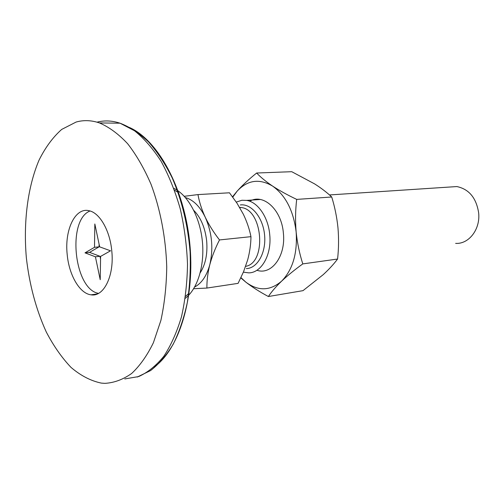 <?xml version="1.0" encoding="UTF-8"?>
<svg xmlns="http://www.w3.org/2000/svg" width="504" height="504" viewBox="0 0 504 504"><rect width="100%" height="100%" fill="white"/><g stroke="black" fill="none" stroke-linecap="round" stroke-linejoin="round"><path stroke-width="0.76" d="M256.901 270.257C271.505 275.43 285.988 256.108 283.38 233.113C281.61 209.677 263.208 193.057 249.782 201.254M240.95 277.597L245.839 282.146C258.174 291.325 270.106 290.984 281.642 281.125C292.717 269.728 297.549 253.361 296.15 232.029C293.523 210.798 285.686 195.489 272.632 186.108C259.409 178.322 247.59 179.991 237.17 191.117L232.772 197.146M256.656 173.017L291.734 171.694L314.635 183.91C321.35 188.194 327.046 192.559 331.726 197.001C334.801 206.961 336.874 217.192 337.957 227.682C338.858 238.19 338.732 248.642 337.579 259.031C333.793 264.115 329.005 269.325 323.203 274.667L302.992 290.657L268.386 296.522C271.486 291.81 275.902 286.675 281.642 281.125C287.595 275.531 294.651 269.791 302.797 263.901C299.515 253.682 297.303 243.06 296.15 232.029C295.212 220.979 295.394 210.099 296.698 199.395C287.57 195.048 279.55 190.619 272.632 186.108C265.929 181.591 260.606 177.232 256.656 173.017C249.058 179.078 242.563 185.113 237.17 191.117L232.527 196.812M331.726 197.001L296.698 199.395M337.579 259.031L302.797 263.901M240.811 277.887L245.839 282.146C252.271 287.135 259.787 291.929 268.386 296.522M101.342 383.109L104.92 383.355C114.175 382.813 123.096 379.512 131.683 373.451C139.898 365.797 147.143 355.547 153.405 342.701L160.883 320.456C164.518 303.755 166.471 285.9 166.736 266.899C165.873 238.083 160.379 209.311 151.049 184.319C144.213 168.506 136.408 154.967 127.632 143.703C118.509 133.982 109.116 127.065 99.464 122.938C91.388 120.217 83.595 119.921 76.091 122.056L61.69 129.421C52.926 137.195 45.398 147.401 39.085 160.052C27.632 186.959 23.279 222.207 26.347 257.727C29.427 284.728 36.061 309.462 46.242 331.916C53.531 345.864 61.797 357.701 71.039 367.422C80.716 375.669 90.815 380.898 101.342 383.109M111.775 250.91C114.471 275.682 103.755 297.215 91.054 294.821C79.657 293.612 68.998 275.026 67.19 254.47C64.43 229.849 75.247 207.018 89.17 210.754C99.71 212.833 109.985 230.612 111.775 250.91M197.971 194.588L229.465 192.793L237.063 203.307L243.344 214.244C246.922 221.691 249.455 229.169 250.961 236.666C250.885 244.207 249.795 251.937 247.684 259.85L243.577 271.681L238.09 283.361L206.905 288.061C206.798 280.69 207.761 272.903 209.803 264.688C213.545 248.459 212.039 232.659 205.273 217.287C201.707 209.525 199.275 201.959 197.971 194.588L184.3 196.302M194.683 286.997C201.688 283.254 206.728 275.82 209.803 264.688C212.033 256.448 215.265 248.195 219.498 239.936C213.778 232.583 209.034 225.036 205.273 217.287C199.943 206.47 193.341 199.905 185.453 197.581M250.961 236.666L219.498 239.936M455.641 243.382C468.815 244.308 480.501 229.295 478.649 212.852C476.293 197.921 469.035 189.157 456.876 186.562L449.429 187.053M243.375 272.16L248.774 272.872C261.513 272.891 271.902 254.608 269.716 234.53C268.248 217.155 257.802 202.054 246.664 200.39L241.863 200.271L236.263 202.091M193.675 288.716L206.905 288.061M193.819 210.426C200.888 217.678 205.178 227.89 206.678 241.063C207.686 253.884 205.537 264.436 200.252 272.714M98.545 293.366C74.031 289.435 66.843 219.838 90.04 210.987M94.494 247.313L94.834 223.971L99.666 246.859L110.54 250.803L100.592 256.41L100.22 279.701L95.407 256.788L85.006 252.844L94.494 247.313L99.061 246.859L99.105 244.194M100.548 259.012L99.975 256.297L89.548 252.378L99.061 246.859M85.006 252.844L89.548 252.378M95.407 256.788L99.975 256.297M185.226 298.355C197.53 289.107 204.876 265.438 202.337 241.019C199.83 216.6 187.803 194.935 173.874 188.395M185.504 296.44L189.12 293.07M178.762 192.774L174.535 190.21M154.13 367.101C179.311 349.089 195.394 297.272 189.668 242.329C184.048 187.375 157.714 139.942 129.383 127.449M124.778 378.926L138.638 376.576C147.678 372.513 156.07 365.759 163.8 356.309C170.969 345.379 176.854 332.224 181.459 316.858C185.176 300.46 187.192 282.946 187.507 264.31C186.795 245.435 184.369 226.913 180.224 208.744C175.165 191.218 168.808 175.417 161.135 161.343C152.901 148.573 144.024 138.38 134.511 130.757L120.053 123.203C112.108 120.588 104.429 120.248 97.007 122.17M239.608 207.371L241.151 207.535C262.912 209.45 266.912 262.855 245.624 266.37M240.288 204.952C251.313 203.377 263 217.432 264.581 234.996C266.332 252.554 257.487 268.317 246.349 268.607M137.214 377.061L150.57 370.585C158.999 364.027 166.547 355.232 173.212 344.194C179.229 331.997 183.922 318.15 187.286 302.639C189.794 286.429 190.732 269.552 190.102 252.019C187.91 225.187 181.944 200.479 172.204 177.887C165.236 163.901 157.343 151.899 148.529 141.889C139.35 133.201 129.856 126.977 120.053 123.203L99.464 122.938M91.054 294.821L97.392 293.927M456.876 186.562L329.459 194.947M260.348 199.489L246.664 200.39M239.765 207.642L241.151 207.535L239.583 207.333M183.777 209.324L183.217 208.958"/></g></svg>
